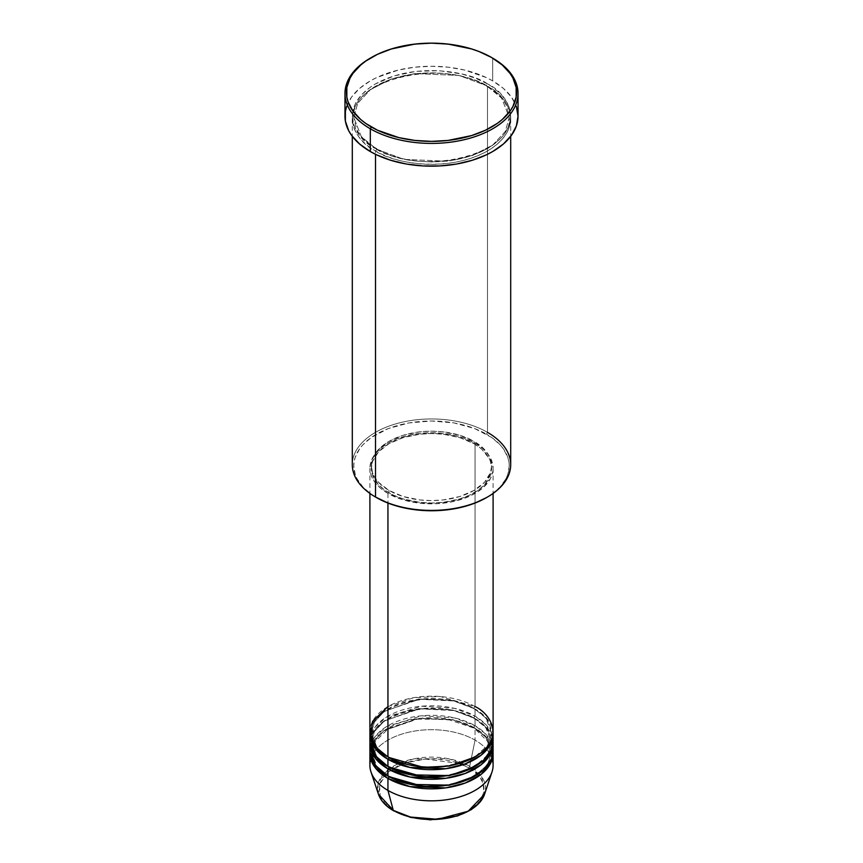 <?xml version="1.0" encoding="UTF-8"?>
<svg xmlns="http://www.w3.org/2000/svg" width="863" height="863" viewBox="0 0 863 863"><rect width="100%" height="100%" fill="white"/><g stroke="black" fill="none" stroke-linecap="round" stroke-linejoin="round"><path stroke-width="0.65" stroke-dasharray="4.32 3.24" d="M393.571 810.767A1.467 0.841 120 0 0 394.294 810.691C403.679 817.833 440.659 826.301 468.706 810.691C495.729 794.499 481.079 773.151 468.706 767.736A1.467 0.841 120 0 0 469.709 766.268L481.834 776.991L484.553 794.23A54.035 31.197 0 0 0 469.709 766.268L475.06 740.12A61.597 35.566 180 0 1 492.223 759.278M388.976 757.477A1.467 0.841 120 0 0 388.674 756.808A1.467 0.841 120 0 0 387.94 756.883A1.467 0.841 -60 0 1 388.674 756.808A1.467 0.841 -60 0 1 388.976 757.477L377.239 747.887L371.37 732.924L374.402 722.04L384.154 711.533L418.641 699.019L452.816 700.465L474.024 708.383A1.467 0.841 -60 0 1 475.06 706.581L440.216 696.527L413.56 697.703L387.94 706.581M388.976 767.056A1.467 0.841 120 0 0 388.674 766.387A1.467 0.841 120 0 0 387.94 766.463A1.467 0.841 -60 0 1 388.674 766.387A1.467 0.841 -60 0 1 388.976 767.056L377.239 757.466L371.37 742.504L374.402 731.619L384.154 721.112L418.641 708.599L452.816 710.044L474.024 717.962A1.467 0.841 -60 0 1 475.06 716.161L475.06 708.976A61.597 35.566 180 0 0 408.889 701.047A61.597 35.566 180 0 0 369.936 732.924L373.668 721.878L384.132 711.392L419.407 699.257L453.733 700.961L475.06 708.976A1.467 0.841 -60 0 1 474.326 709.052A1.467 0.841 -60 0 1 474.024 708.383L452.816 700.465L418.641 699.019L384.154 711.533L374.402 722.04L371.37 732.924L377.034 747.638L388.469 757.175M493.097 741.306A61.597 35.566 0 0 0 475.06 716.161L454.499 708.318L421.532 706.214L386.484 717.034L375.168 726.926L370.216 737.714M388.976 776.635A1.467 0.841 120 0 0 388.674 775.966A1.467 0.841 120 0 0 387.94 776.042A1.467 0.841 -60 0 1 388.674 775.966A1.467 0.841 -60 0 1 388.976 776.635L377.239 767.056L371.37 752.094L374.402 741.198L384.154 730.691L418.641 718.178L452.816 719.623L474.024 727.541A1.467 0.841 -60 0 1 475.06 725.74L475.06 718.555A61.597 35.566 180 0 0 408.889 710.627A61.597 35.566 180 0 0 369.936 742.504L373.668 731.457L384.132 720.972L419.407 708.836L453.733 710.54L475.06 718.555A1.467 0.841 -60 0 1 474.326 718.631A1.467 0.841 -60 0 1 474.024 717.962L452.816 710.044L418.641 708.599L384.154 721.112L374.402 731.619L371.37 742.504L377.034 757.218L388.469 766.754M493.097 750.896A61.597 35.566 0 0 0 475.06 725.74L454.499 717.897L421.532 715.794L386.484 726.614L375.168 736.506L370.216 747.304M493.097 765.265A61.597 35.566 0 0 0 475.06 740.12L475.06 728.135A61.597 35.566 180 0 0 408.889 720.206A61.597 35.566 180 0 0 369.936 752.094L373.668 741.037L384.132 730.551L419.407 718.415L453.733 720.12L475.06 728.135A1.467 0.841 -60 0 1 474.326 728.21A1.467 0.841 -60 0 1 474.024 727.541L452.816 719.623L418.641 718.178L384.154 730.691L374.402 741.198L371.37 752.094L377.034 766.797L388.469 776.333M510.702 464.682A79.202 45.728 0 0 0 487.498 432.352L486.462 434.154A77.735 44.876 0 0 0 376.538 434.154A77.735 44.876 0 0 0 376.538 497.617L371.414 494.359L362.945 487.045L357.12 478.911L355.265 474.639L353.765 465.88L354.143 461.489L355.265 457.131L359.688 448.706L362.945 444.725L371.414 437.412L388.318 428.566L408.933 422.935L431.5 421.004L454.067 422.935L474.682 428.566L491.586 437.412L500.055 444.725L503.312 448.706L507.735 457.131L508.857 461.489L509.235 465.88L507.735 474.639L505.88 478.911L500.055 487.045L491.586 494.359L486.462 497.617A77.735 44.876 0 0 0 486.462 434.154L487.498 432.352L487.498 86.278A1.467 0.841 -60 0 1 486.764 86.343A1.467 0.841 -60 0 1 486.462 85.674A1.467 0.841 -60 0 1 487.498 83.884C473.366 73.118 417.714 60.388 375.502 83.884C334.812 108.253 356.861 140.389 375.502 148.544A1.467 0.841 -60 0 1 376.236 148.468A1.467 0.841 -60 0 1 376.538 149.148L361.36 136.753L353.765 117.411L357.692 103.333L370.292 89.741L390.594 79.245L414.876 73.571L459.051 75.448L486.462 85.674L459.051 75.448L414.876 73.571L390.594 79.245L370.292 89.741L357.692 103.333L353.765 117.411L361.36 136.753L376.538 149.148A1.467 0.841 -60 0 1 375.502 150.939C356.861 142.783 334.812 110.647 375.502 86.278C417.714 62.783 473.366 75.513 487.498 86.278A79.202 45.728 180 0 1 510.702 118.609A79.202 45.728 180 0 1 461.813 160.852A79.202 45.728 180 0 1 375.502 150.939L375.502 154.294L375.502 150.939A79.202 45.728 180 0 1 352.298 118.609A79.202 45.728 180 0 1 401.187 76.365A79.202 45.728 180 0 1 487.498 86.278L487.498 432.352A79.202 45.728 0 0 0 401.187 422.439A79.202 45.728 0 0 0 352.298 464.682M493.097 731.727A61.597 35.566 0 0 0 475.06 706.581A1.467 0.841 120 0 0 474.024 708.383L485.761 717.962L491.63 732.924L487.541 745.524L474.531 757.175L487.541 745.524L491.63 732.924L485.761 717.962L474.024 708.383A1.467 0.841 120 0 0 474.326 709.052A1.467 0.841 120 0 0 475.06 708.976A61.597 35.566 180 0 1 493.064 732.924L486.732 718.383L475.06 708.976L475.06 716.161A61.597 35.566 0 0 0 407.929 708.458A61.597 35.566 0 0 0 369.903 741.306M387.94 493.431L387.94 503.053L387.94 493.431L402.46 499.645L419.483 503.161L437.541 503.668L455.071 501.133L470.583 495.772L482.719 488.037L490.443 478.598L492.805 471.77L493.097 468.275A61.597 35.566 180 0 1 455.071 501.133A61.597 35.566 180 0 1 387.94 493.431A61.597 35.566 180 0 1 369.903 468.275L371.09 475.222L374.585 481.888L380.281 488.037L387.94 493.431M475.06 443.129A61.597 35.566 180 0 1 493.097 468.275L491.91 461.338L488.415 454.672L482.719 448.523L475.06 443.129L465.718 438.706L455.071 435.427L443.517 433.399L431.5 432.719L419.483 433.399L407.929 435.427L397.282 438.706L387.94 443.129L380.281 448.523L374.585 454.672L371.09 461.338L369.903 468.275A61.597 35.566 180 0 1 407.929 435.427A61.597 35.566 180 0 1 475.06 443.129L475.06 706.581L475.06 443.129M388.976 490.432L388.976 492.827A60.13 34.714 0 0 0 454.51 500.357A60.13 34.714 0 0 0 491.63 468.275A60.13 34.714 0 0 0 474.024 443.733L474.024 441.338A60.13 34.714 180 0 1 491.63 465.88A60.13 34.714 180 0 1 454.51 497.962A60.13 34.714 180 0 1 388.976 490.432L403.15 496.505L419.774 499.936L431.5 500.605L443.226 499.936L459.85 496.505L474.024 490.432L484.531 482.255L490.475 472.654L491.63 465.88L490.475 459.116L487.056 452.6L481.5 446.592L474.024 441.338L459.85 435.265L443.226 431.834L431.5 431.166L419.774 431.834L403.15 435.265L388.976 441.338L381.5 446.592L375.944 452.6L372.525 459.116L371.37 465.88L372.525 472.654L373.959 475.966L378.469 482.255L388.976 490.432A60.13 34.714 180 0 1 371.37 465.88A60.13 34.714 180 0 1 408.49 433.809A60.13 34.714 180 0 1 474.024 441.338L474.024 443.733A60.13 34.714 0 0 0 408.49 436.203A60.13 34.714 0 0 0 371.37 468.275A60.13 34.714 0 0 0 388.976 492.827L388.976 490.432M518.027 116.214A86.527 49.957 0 0 0 492.687 80.885L492.687 58.134L492.687 80.885A86.527 49.957 0 0 0 398.382 70.054A86.527 49.957 0 0 0 344.973 116.214M492.784 737.714L485.988 724.715L475.06 716.161A1.467 0.841 120 0 0 474.024 717.962L485.761 727.552L491.63 742.504L487.541 755.103L474.531 766.754L487.541 755.103L491.63 742.504L485.761 727.552L474.024 717.962A1.467 0.841 120 0 0 474.326 718.631A1.467 0.841 120 0 0 475.06 718.555L475.06 725.74A1.467 0.841 120 0 0 474.024 727.541L485.761 737.131L491.63 752.094L487.541 764.683L474.531 776.333L487.541 764.683L491.63 752.094L485.761 737.131L474.024 727.541A1.467 0.841 120 0 0 474.326 728.21A1.467 0.841 120 0 0 475.06 728.135A61.597 35.566 180 0 1 493.064 752.094L486.732 737.541L475.06 728.135L475.06 740.12A61.597 35.566 0 0 0 407.929 732.407A61.597 35.566 0 0 0 369.903 765.265M475.06 718.555A61.597 35.566 180 0 1 493.064 742.504L486.732 727.962L475.06 718.555M492.784 747.304L485.988 734.294L475.06 725.74A61.597 35.566 0 0 0 407.929 718.038A61.597 35.566 0 0 0 369.903 750.896M370.777 759.278A61.597 35.566 180 0 1 412.816 731.371A61.597 35.566 180 0 1 475.06 740.12L469.709 766.268A54.035 31.197 0 0 0 406.171 760.767A54.035 31.197 0 0 0 378.447 794.23L377.929 784.251L383.862 773.604L396.732 764.445L414.272 758.76L448.533 758.717L469.709 766.268A1.467 0.841 -60 0 1 468.706 767.736L456.3 762.417L446.775 760.141L436.656 758.987L426.344 758.987L416.225 760.141L406.7 762.417L398.123 765.729L387.757 772.331L382.892 777.585L379.893 783.28L379.137 792.191L381.155 798.027L385.103 803.529L394.294 810.691L402.266 814.467L411.371 817.272M436.656 819.44L441.77 819.009M451.629 817.272L464.877 812.698L472.169 808.48L480.108 800.832L483.863 792.191L483.107 783.28L480.108 777.585L472.169 769.936L462.751 764.769M370.831 57.832A86.527 49.957 180 0 1 492.687 58.134A86.527 49.957 0 0 0 370.313 58.134M346.635 106.462L351.554 97.098L359.547 88.458L370.313 80.885L376.602 77.594L398.382 70.054L414.618 67.217L431.5 66.257L448.382 67.217L464.618 70.054L486.398 77.594L492.687 80.885L503.453 88.458L511.446 97.098L516.365 106.462M487.498 83.884L475.502 78.199L461.813 73.97L439.267 70.712L416.052 71.37L394.164 75.89L375.502 83.884L370.281 87.206L361.651 94.66L355.707 102.934L353.819 107.292L352.298 116.214L353.819 125.135L358.328 133.711L361.651 137.767L370.281 145.221L387.498 154.229L401.187 158.458L416.052 161.057L431.5 161.942L454.488 159.968L468.836 156.537L481.748 151.554L492.719 145.221L501.349 137.767L504.672 133.711L509.181 125.135L510.702 116.214L509.181 107.292L507.293 102.934L501.349 94.66L492.719 87.206L487.498 83.884A1.467 0.841 120 0 0 486.462 85.674A1.467 0.841 120 0 0 486.764 86.343A1.467 0.841 120 0 0 487.498 86.278C506.139 94.434 528.188 126.57 487.498 150.939C445.286 174.434 389.634 161.694 375.502 150.939A1.467 0.841 120 0 0 376.538 149.148L403.949 159.375L448.124 161.252L472.406 155.567L492.708 145.07L505.308 131.489L509.235 117.411L501.64 98.069L486.462 85.674L501.64 98.069L509.235 117.411L505.308 131.489L492.708 145.07L472.406 155.567L448.124 161.252L403.949 159.375L376.538 149.148A1.467 0.841 120 0 0 376.236 148.468A1.467 0.841 120 0 0 375.502 148.544C389.634 159.299 445.286 172.039 487.498 148.544C528.188 124.175 506.139 92.039 487.498 83.884M474.024 443.733L481.5 448.987L489.041 458.199L490.475 461.511L491.63 468.275L490.475 475.049L484.531 484.65L477.983 490.303L469.645 495.114L459.85 498.9L443.226 502.331L431.5 503L419.774 502.331L403.15 498.9L393.355 495.114L385.017 490.303L378.469 484.65L372.525 475.049L371.37 468.275L372.525 461.511L378.469 451.91L388.976 443.733L403.15 437.66L419.774 434.229L431.5 433.56L443.226 434.229L459.85 437.66L474.024 443.733M475.06 706.581A61.597 35.566 0 0 0 407.929 698.879A61.597 35.566 0 0 0 369.903 731.727M376.538 497.617L375.502 497.023A79.202 45.728 180 0 1 375.502 432.352A79.202 45.728 180 0 1 487.498 432.352M459.364 763.442L425.286 759.052L404.337 763.194L387.53 772.536L379.504 784.564L380.184 795.902L394.294 810.691M388.674 756.808C381.133 752.396 376.02 747.282 373.312 741.468L371.37 732.924C368.091 704.316 439.817 686.635 474.326 709.052C481.813 713.442 486.915 718.512 489.645 724.284L491.63 732.924C494.909 761.544 423.183 779.224 388.674 756.808M388.674 766.387C381.133 761.975 376.02 756.862 373.312 751.047L371.37 742.504C368.091 713.895 439.817 696.214 474.326 718.631C481.813 723.021 486.915 728.092 489.645 733.863L491.63 742.504C494.909 771.123 423.183 788.804 388.674 766.387M491.619 751.446L491.63 752.094C494.909 780.702 423.183 798.383 388.674 775.966C381.133 771.554 376.02 766.441 373.312 760.627L371.37 752.094L372.762 744.834M489.655 743.464L474.326 728.21L447.261 719.192L415.901 719.17L388.792 728.145L373.345 743.464M376.236 148.468C366.602 142.837 360 136.3 356.43 128.835L353.765 117.411C349.677 80.086 442.18 57.443 486.764 86.343C496.462 92.017 503.086 98.609 506.635 106.117L509.235 117.411C513.323 154.725 420.82 177.368 376.236 148.468M493.097 468.275L493.097 493.431M491.63 465.88L491.63 468.275M510.702 118.609L510.702 136.343M352.298 118.609L352.298 136.343M371.37 465.88L371.37 468.275M369.903 468.275L369.903 493.431M491.457 749.472L490.238 744.834"/><path stroke-width="1.29" d="M492.223 759.278A61.597 35.566 180 0 1 491.986 771.997L484.553 794.23L468.134 811.252L437.854 819.3L410.464 817.056L393.291 810.379A1.467 0.841 120 0 0 393.571 810.767A1.467 0.841 -60 0 1 393.291 810.379A54.035 31.197 0 0 0 447.336 818.146A54.035 31.197 0 0 0 484.553 794.23L480.119 802.029L471.252 809.667L457.422 815.988L430.357 819.85L410.475 817.369L393.56 810.767C385.761 806.225 380.723 800.724 378.447 794.23A54.035 31.197 0 0 0 393.291 810.379L387.94 790.411L393.291 810.379L378.447 794.23L371.014 771.997A61.597 35.566 180 0 1 370.777 759.278M387.94 706.581L372.568 721.382L370.518 736.765L377.487 748.836L387.94 756.883A61.597 35.566 0 0 0 455.071 764.586A61.597 35.566 0 0 0 493.097 731.727L493.097 493.431M388.469 757.175L388.976 757.477A1.467 0.841 -60 0 1 387.94 759.278L375.567 749.03L369.936 732.924A61.597 35.566 180 0 0 369.903 734.122L369.903 741.306A61.597 35.566 0 0 0 387.94 766.463A61.597 35.566 0 0 0 455.071 774.165A61.597 35.566 0 0 0 493.097 741.306L493.097 734.122A61.597 35.566 180 0 1 455.071 766.98A61.597 35.566 180 0 1 387.94 759.278L387.94 766.463L387.94 759.278A61.597 35.566 180 0 1 369.903 734.122M370.216 737.714L374.92 755.362L387.94 766.463L410.907 774.834L448.037 775.567L467.757 770.066L483.226 760.627L491.619 749.073L492.784 737.714M388.469 766.754L388.976 767.056A1.467 0.841 -60 0 1 387.94 768.857L375.567 758.609L369.936 742.504A61.597 35.566 180 0 0 369.903 743.712L369.903 750.896A61.597 35.566 0 0 0 387.94 776.042A61.597 35.566 0 0 0 455.071 783.744A61.597 35.566 0 0 0 493.097 750.896L493.097 743.712A61.597 35.566 180 0 1 455.071 776.56A61.597 35.566 180 0 1 387.94 768.857L387.94 776.042L387.94 768.857A61.597 35.566 180 0 1 369.903 743.712M370.216 747.304L374.92 764.942L387.94 776.042L410.907 784.413L448.037 785.147L467.757 779.645L483.226 770.206L491.619 758.653L492.784 747.304M388.469 776.333L388.976 776.635A1.467 0.841 -60 0 1 387.94 778.437L375.567 768.189L369.936 752.094A61.597 35.566 180 0 0 369.903 753.291L369.903 765.265A61.597 35.566 0 0 0 387.94 790.411A61.597 35.566 0 0 0 455.071 798.113A61.597 35.566 0 0 0 493.097 765.265L493.097 753.291A61.597 35.566 180 0 1 455.071 786.139A61.597 35.566 180 0 1 387.94 778.437L387.94 790.411L387.94 778.437A61.597 35.566 180 0 1 369.903 753.291M487.498 432.352A79.202 45.728 180 0 1 487.498 497.023A79.202 45.728 180 0 1 375.502 497.023L376.538 497.617A77.735 44.876 0 0 0 486.462 497.617L474.682 503.205L461.252 507.347L446.667 509.904L431.5 510.767L416.333 509.904L401.748 507.347L388.318 503.205L375.502 497.023A79.202 45.728 0 0 0 461.813 506.926A79.202 45.728 0 0 0 510.702 464.682L510.702 136.343M371.349 57.53L370.313 58.134A86.527 49.957 0 0 0 370.313 128.781L371.349 126.99A85.07 49.115 180 0 1 371.349 57.53A85.07 49.115 180 0 1 491.651 57.53L478.76 51.424L471.597 48.954L448.091 44.089L431.5 43.15L414.909 44.089L391.403 48.954L377.53 54.293L365.739 61.1L360.766 64.973L352.913 73.463L350.098 78.004L346.84 87.443L346.84 97.077L348.069 101.845L352.913 111.057L360.766 119.547L365.739 123.42L377.53 130.227L398.943 137.638L414.909 140.432L431.5 141.37L448.091 140.432L471.597 135.577L485.47 130.227L497.261 123.42L502.234 119.547L510.087 111.057L512.902 106.516L516.16 97.077L516.16 87.443L512.902 78.004L510.087 73.463L502.234 64.973L491.651 57.53A85.07 49.115 180 0 1 491.651 126.99A85.07 49.115 180 0 1 371.349 126.99L370.313 128.781A86.527 49.957 0 0 0 492.687 128.781A86.527 49.957 0 0 0 492.687 58.134L492.687 58.134A86.527 49.957 180 0 1 518.027 93.463A86.527 49.957 180 0 1 464.618 139.612A86.527 49.957 180 0 1 370.313 128.781L370.313 151.543A86.527 49.957 0 0 0 464.618 162.363A86.527 49.957 0 0 0 518.027 116.214L516.365 125.955L511.446 135.329L503.453 143.97L492.687 151.543L486.398 154.833L472.288 160.27L456.624 164.024L439.979 165.933L423.021 165.933L406.376 164.024L390.712 160.27L376.602 154.833L370.313 151.543L370.313 128.781A86.527 49.957 180 0 1 344.973 93.463A86.527 49.957 180 0 1 370.831 57.832M388.976 757.477L423.291 767.326L449.504 766.053L474.531 757.175L449.504 766.053L423.291 767.326L388.976 757.477A1.467 0.841 120 0 1 387.94 759.278L410.065 767.466L445.772 768.717L465.189 763.895L481.112 755.211L490.594 744.176L493.064 732.924A61.597 35.566 180 0 1 493.097 734.122M387.94 503.053L387.94 756.883L387.94 503.053M375.502 154.294L375.502 497.023L375.502 154.294M491.986 771.997A61.597 35.566 180 0 1 449.547 799.267A61.597 35.566 180 0 1 387.94 790.411A61.597 35.566 180 0 1 371.014 771.997M388.976 776.635L423.291 786.484L449.504 785.211L474.531 776.333L449.504 785.211L423.291 786.484L388.976 776.635A1.467 0.841 120 0 1 387.94 778.437L410.065 786.625L445.772 787.887L465.189 783.054L481.112 774.37L490.594 763.334L493.064 752.094A61.597 35.566 180 0 1 493.097 753.291M388.976 767.056L423.291 776.905L449.504 775.632L474.531 766.754L449.504 775.632L423.291 776.905L388.976 767.056A1.467 0.841 120 0 1 387.94 768.857L410.065 777.045L445.772 778.297L465.189 773.475L481.112 764.791L490.594 753.755L493.064 742.504A61.597 35.566 180 0 1 493.097 743.712M410.788 817.132L421.23 819.009L436.656 819.44M441.77 819.009L451.629 817.272M344.973 93.463L344.973 116.214A86.527 49.957 0 0 0 370.313 151.543L359.547 143.97L351.554 135.329L348.695 130.712L345.383 121.111L345.383 111.316L346.635 106.462M516.365 106.462L518.027 116.214L518.027 93.463M352.298 136.343L352.298 464.682A79.202 45.728 0 0 0 375.502 497.023L375.502 497.023M369.903 493.431L369.903 731.727A61.597 35.566 0 0 0 387.94 756.883C398.933 765.244 442.223 775.147 475.06 756.883C506.7 737.919 489.548 712.924 475.06 706.581M462.751 764.769L459.364 763.442M394.294 810.691A1.467 0.841 -60 0 1 393.571 810.767M373.345 743.464L372.762 744.834M487.498 497.023L486.462 497.617M492.687 58.134L491.651 57.53M491.619 751.446L491.457 749.472M490.238 744.834L489.655 743.464"/></g></svg>
